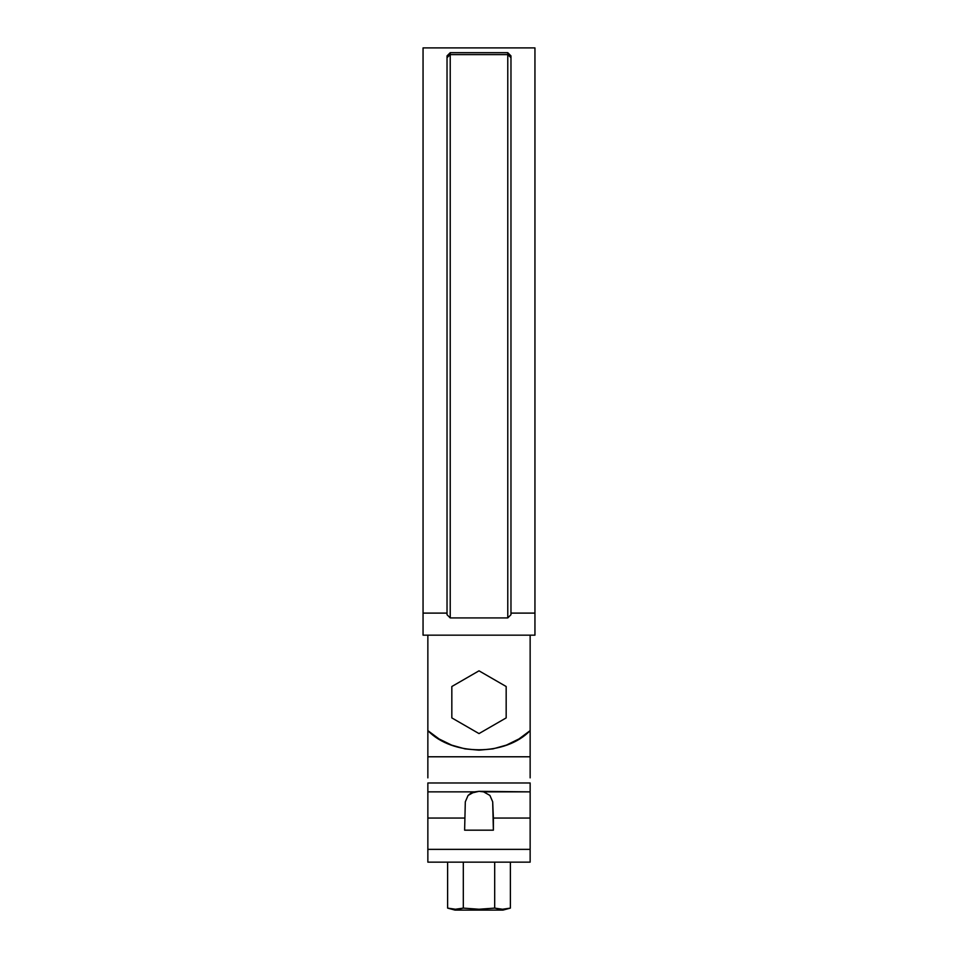 <?xml version="1.0" encoding="UTF-8"?>
<svg xmlns="http://www.w3.org/2000/svg" width="958" height="958" viewBox="0 0 958 958"><rect width="100%" height="100%" fill="white"/><g stroke="black" fill="none" stroke-linecap="round" stroke-linejoin="round"><path stroke-width="1.44" d="M439.039 738.929L427.855 730.619L427.855 635.166L427.855 730.619C452.451 756.161 505.549 756.161 530.145 730.619L530.145 635.166L530.145 756.784L530.145 730.619L518.961 738.929M439.075 738.953L451.625 745.108L465.085 748.893L479 750.162L492.915 748.893L506.375 745.108L518.925 738.953M534.947 635.166L423.053 635.166L534.947 635.166L534.947 613.108L510.973 613.108L534.947 613.108L534.947 47.9L534.947 635.166M510.973 614.713L507.776 617.922L450.224 617.922L447.027 614.713L450.224 617.922L507.776 617.922L510.973 614.713L510.973 57.684L510.973 614.713M447.027 613.108L423.053 613.108L423.053 635.166L423.053 47.9L423.053 613.108L447.027 613.108M534.947 613.108L534.947 47.9L423.053 47.9L423.053 613.108M450.224 52.69L507.776 52.69L507.776 617.922L507.776 52.69L450.224 52.69L450.224 54.606L507.776 54.606L510.973 57.684L507.776 54.606L450.224 54.606L450.224 617.922L450.224 54.606L447.027 57.684L447.027 614.713L447.027 55.887L447.027 57.684L450.224 54.606L450.224 52.69L447.027 55.887L450.224 52.69M510.973 55.887L510.973 57.684L510.973 55.887L507.776 52.69L510.973 55.887M530.145 791.859L483.598 791.859L489.921 795.439L492.687 801.81L493.382 818.048L530.145 818.048L530.145 791.859L530.145 862.152L427.855 862.152L530.145 862.152L530.145 818.048L493.382 818.048L493.382 830.179L464.618 830.179L465.313 801.822L468.067 795.451L470.785 793.236L479 791.332L530.145 791.859L530.145 782.973L530.145 791.859M427.855 777.86L427.855 730.619L427.855 756.784L530.145 756.784L530.145 771.549M530.145 777.86L530.145 756.784L427.855 756.784L427.855 771.549M427.855 782.973L427.855 862.152L427.855 849.363L530.145 849.363L427.855 849.363L427.855 818.048L464.618 818.048L427.855 818.048L427.855 791.859L474.402 791.859L427.855 791.859L427.855 782.973L530.145 782.973L427.855 782.973M493.382 830.179L464.618 830.179L465.313 801.822L468.067 795.451L474.402 791.859L479 791.332L483.598 791.859L489.921 795.439L492.687 801.81L493.382 830.179M498.615 908.95L494.687 908.112L479 909.238L479 910.1L455.026 910.1L502.974 910.1L510.375 908.112L510.375 862.152L510.375 908.112L502.531 909.238L494.687 908.112L494.687 862.152L494.687 908.112L479.024 909.238L463.313 908.112L463.313 862.152L463.313 908.112L455.469 909.238L447.626 908.112L447.626 862.152L447.626 908.112L455.469 909.238L451.541 908.95M459.385 908.95L463.313 908.112L479 909.238L479 910.1L502.974 910.1M502.531 909.238L506.459 908.95L502.531 909.238M510.375 908.112L506.459 908.95M451.829 686.515L479 670.828L506.171 686.515L506.171 717.901L479 733.589L451.829 717.901L451.829 686.515L479 670.828L506.171 686.515L506.171 717.901L479 733.589L451.829 717.901L451.829 686.515M455.026 910.1L447.626 908.112"/></g></svg>
